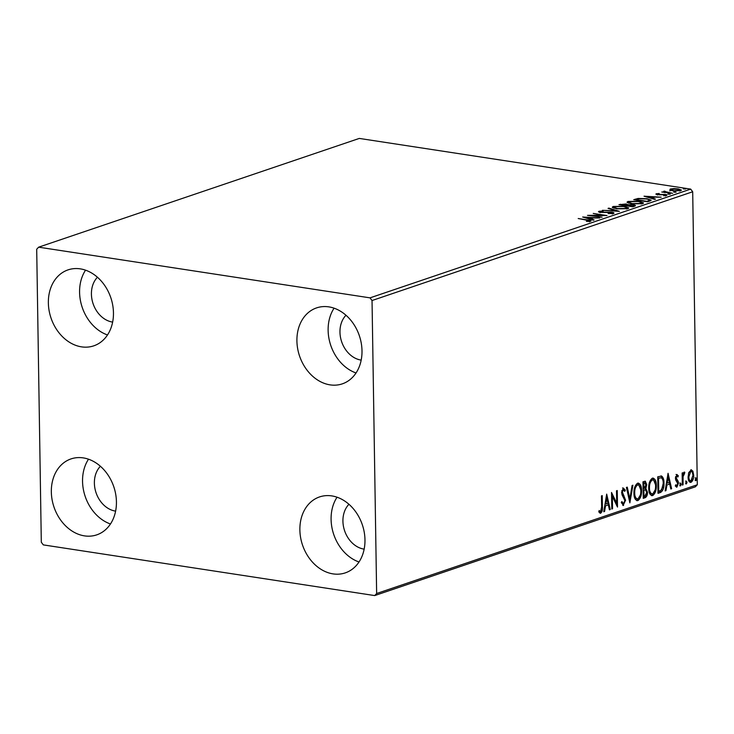 <?xml version="1.0" encoding="UTF-8"?>
<svg xmlns="http://www.w3.org/2000/svg" width="734" height="734" viewBox="0 0 734 734"><rect width="100%" height="100%" fill="white"/><g stroke="black" fill="none" stroke-linecap="round" stroke-linejoin="round"><path stroke-width="1.1" d="M51.334 491.908A40.095 31.571 71.3 0 1 71.005 458.915A40.095 31.571 71.3 0 1 116.431 501.863A40.095 31.571 71.3 0 1 96.76 534.857A40.095 31.571 71.3 0 1 51.334 491.908M110.476 523.984A40.095 31.571 71.3 0 1 82.547 481.321A40.095 31.571 71.3 0 1 88.502 459.209M296.912 340.897A40.095 31.571 71.3 0 1 316.574 307.895A40.095 31.571 71.3 0 1 362 350.852A40.095 31.571 71.3 0 1 342.338 383.845A40.095 31.571 71.3 0 1 296.912 340.897M356.045 372.964A40.095 31.571 71.3 0 1 328.126 330.309A40.095 31.571 71.3 0 1 334.08 308.188M299.876 529.92A40.095 31.571 71.3 0 1 319.547 496.927A40.095 31.571 71.3 0 1 364.972 539.875A40.095 31.571 71.3 0 1 345.301 572.869A40.095 31.571 71.3 0 1 299.876 529.92M359.018 561.987A40.095 31.571 71.3 0 1 331.089 519.333A40.095 31.571 71.3 0 1 337.053 497.212M48.361 302.885A40.095 31.571 71.3 0 1 68.033 269.883A40.095 31.571 71.3 0 1 113.458 312.84A40.095 31.571 71.3 0 1 93.796 345.833A40.095 31.571 71.3 0 1 48.361 302.885M107.503 334.952A40.095 31.571 71.3 0 1 79.584 292.297A40.095 31.571 71.3 0 1 85.539 270.176M112.641 322.098A25.516 20.093 71.3 0 1 91.42 294.105A25.516 20.093 71.3 0 1 97.439 277.25M364.156 549.142A25.516 20.093 71.3 0 1 342.925 521.14A25.516 20.093 71.3 0 1 348.944 504.286M361.192 360.11A25.516 20.093 71.3 0 1 339.961 332.117A25.516 20.093 71.3 0 1 345.98 315.262M115.614 511.13A25.516 20.093 71.3 0 1 94.383 483.128A25.516 20.093 71.3 0 1 100.402 466.273M669.848 190.005L670.234 189.051L673.959 188.601L678.289 188.904L681.436 190.097L680.684 190.647L672.683 190.803L669.848 190.005L670.234 189.051L670.252 189.996L670.986 189.803M664.784 191.51L672.61 193.299L661.756 192.014L664.004 191.978L663.674 191.271L664.6 191.134L665.307 191.418L664.591 191.666L664.609 192.611M664.013 192.354L663.683 191.831M656.297 194.4L656.279 193.776L659.196 193.501L657.572 193.95L658.187 194.409L665.288 194.427C666.922 194.675 667.353 195.005 666.591 195.428L663.655 195.749L665.261 195.262L664.573 194.703L659.279 194.831L655.875 194.079M657.572 193.95L658.196 194.767M665.27 195.675L664.573 194.703M649.829 201.024L647.526 201.804L633.717 199.694L638.085 198.455L646.902 198.703L651.186 200.18L649.829 201.024M632.754 206.814L618.946 204.703L626.056 203.969L628.065 204.74L633.167 204.749C635.433 205.098 635.956 205.566 634.736 206.135L632.754 206.814M635.47 205.63L634.736 206.135M619.386 211.346L602.394 210.319L616.11 210.814L608.055 208.392L608.89 208.117L619.386 211.346M602.063 217.218L587.494 215.365L602.761 215.255L593.228 213.429L607.036 215.539L591.797 215.649L602.063 217.218M589.127 221.567L589.118 221.09C589.374 220.668 588.54 220.365 586.622 220.182L578.199 218.521L587.521 219.943C590.338 220.228 591.347 220.677 590.54 221.301L586.402 221.402L589.374 220.897L589.384 221.842M591.081 220.925L590.54 221.301M370.028 297.857L38.636 247.174L36.7 249.239L41.306 542.233L43.315 544.894L374.707 595.577L376.643 593.512L372.037 300.527L370.028 297.857L690.685 189.106L359.293 138.423L38.636 247.174M582.658 217.007L599.77 217.998L593.494 217.952L590.705 218.897L594.109 219.916L593.283 220.2L582.658 217.007M611.972 213.814L611.018 212.511L600.421 212.392C598.614 212.126 598.137 211.759 598.972 211.3L603.229 211.007L600.384 211.52L601.128 212.126L611.798 212.254C613.853 212.576 614.404 213.007 613.441 213.539L608.11 213.511L612.349 213.043L612.367 213.989M598.494 211.667L598.972 211.3L598.99 212.053M600.384 211.52L600.1 212.677M613.991 213.126L613.441 213.539M616.744 208.878L612.266 207.199L613.193 206.474L624.313 206.272L628.744 207.951L627.772 208.676L616.744 208.878M631.515 203.868L627.029 202.189L627.965 201.465L639.085 201.263L643.516 202.942L642.544 203.667L631.515 203.868M644.03 196.189L661.15 197.18L654.875 197.134L652.086 198.079L655.49 199.107L654.655 199.382L644.03 196.189M668.454 194.226L667.94 193.831L669.729 193.794L670.243 194.189L667.94 194.106M669.729 194.271L669.729 193.794L670.243 194.189M674.307 192.244L673.794 191.849L675.583 191.803L676.097 192.198L673.803 192.115M675.592 192.29L675.583 191.803L676.097 192.198M683.859 188.996L683.345 188.61L685.134 188.565L685.648 188.959L683.345 188.877M685.143 189.051L685.134 188.565L685.648 188.959M376.643 593.512L697.3 484.761L695.364 486.826L374.707 595.577M690.795 469.852L692.887 471.145L693.694 475.192C693.768 478.614 692.868 480.999 690.988 482.357C689.088 482.284 688.125 480.531 688.088 477.091L688.767 472.549L691.446 469.778M692.428 478.935L690.199 482.238L690.988 482.357L690.299 482.431M682.326 485.091L682.134 472.999L682.904 472.742L682.932 474.522L684.226 472.081L684.813 472.292L684.473 473.705L683.079 476.577L683.088 484.825L682.326 485.091M684.226 472.081L684.813 472.292L684.033 472.173L683.703 473.513M684.473 473.705L683.207 473.558M676.84 474.586L678.344 475.806L677.913 476.99L676.913 476.054L676.197 477.926L678.179 481.321L678.455 483.1L676.904 487.137L675.298 486.036L675.72 484.77L676.794 485.688L677.693 483.422L675.711 480.027L675.436 478.247L677.152 474.549M676.491 475.99L675.555 476.751M677.519 484.669L676.464 487.183M675.491 485.458L676.794 485.688M660.316 492.551L658.003 493.34L657.747 476.797L661.628 476.082C663.261 477.394 664.059 479.77 663.995 483.201C664.178 487.936 662.958 491.055 660.316 492.551L658.003 492.945M661.251 475.971L660.839 475.962C662.481 477.274 663.27 479.651 663.206 483.082L663.995 483.201M643.241 498.349L642.975 481.807L645.305 481.21L646.737 484.651L645.856 488.486L647.489 492.184C647.526 494.918 646.773 496.744 645.223 497.67L643.241 498.349M629.864 502.882L626.423 487.422L627.258 487.137L629.864 498.863L632.084 485.495L632.919 485.22L629.864 502.882M612.551 508.754L611.789 509.011L611.523 492.468L616.688 503.12L616.496 490.789L617.257 490.532L617.514 507.066L612.358 496.45L612.551 508.754L611.78 508.634M601.55 509.846L599.889 513.084L600.678 513.204L598.77 511.937L599.146 510.534L600.641 511.515L601.641 506.891L601.467 495.881L602.229 495.624L602.403 506.79C602.761 509.69 602.183 511.827 600.678 513.204L600.201 513.25M598.999 511.066L600.641 511.515M697.3 484.761L692.694 191.767L372.037 300.527M606.688 494.11L610.257 509.534L609.422 509.809L608.321 504.854L605.532 505.799L604.596 511.451L603.761 511.736L606.688 494.11M624.652 502.074L622.781 505.322L623.57 505.442L621.285 502.579L621.891 501.533L623.496 503.763L624.836 500.487L622.074 494.881L621.643 492.496L623.349 488.037L625.313 490.184L624.735 491.404L623.368 489.734L622.404 492.165L625.597 500.249L623.083 505.487M621.414 502.359L622.432 503.671L623.496 503.763M623.074 489.688L621.79 490.697M637.571 483.211C640.222 483.339 641.553 485.798 641.58 490.587C641.699 495.294 640.479 498.625 637.91 500.579C635.305 500.423 633.974 497.982 633.937 493.257C633.809 488.56 635.02 485.211 637.571 483.211L638.479 483.11M640.378 494.936L637.121 500.46L637.91 500.579L637.011 500.671M652.342 478.201C654.985 478.329 656.324 480.788 656.352 485.578C656.471 490.284 655.251 493.615 652.682 495.569C650.067 495.413 648.746 492.973 648.709 488.248C648.581 483.55 649.792 480.201 652.342 478.201L653.251 478.1M655.15 489.927L651.893 495.45L652.682 495.569L651.783 495.661M668.059 473.302L671.628 488.716L670.803 489L669.692 484.045L666.903 484.99L665.967 490.633L665.142 490.918L668.059 473.302M680.501 483.146L681.161 484.312L680.546 485.908L679.886 484.743L680.666 483.137M686.363 481.165L687.024 482.321L686.409 483.917L685.749 482.752L686.519 481.146M695.915 477.926L696.575 479.082L695.951 480.678L695.3 479.513L696.071 477.907M690.685 189.106L692.694 191.767M599.348 511.323L599.852 511.387L599.348 511.323M606.422 495.725L609.468 509.414L610.257 509.534M605.532 505.799L608.321 504.854M603.825 511.332L604.596 511.451M607.972 503.276L606.807 498.083L605.834 504.001L607.972 503.276M606.045 497.964L606.807 498.083M605.064 503.882L605.834 504.001M611.541 493.679L615.899 503.001L616.688 503.12M616.67 503.12L616.707 505.772M611.587 496.331L612.358 496.45M622.56 487.917L625.313 490.184M621.643 492.055L622.404 492.165M621.615 492.046L622.111 494.028L622.9 494.147M622.111 494.028L623.863 495.478M623.074 495.358L624.808 500.129L625.597 500.249M626.542 487.376L629.075 498.744L629.864 498.863L629.469 501.111M638.094 483.1L640.773 489.853M640.8 490.468L641.58 490.587M637.121 500.46L636.635 500.56M633.965 493.899L636.369 498.845L637.855 498.891C639.938 497.331 640.92 494.643 640.819 490.844C640.791 487.046 639.736 485.064 637.635 484.899C635.571 486.514 634.598 489.211 634.708 492.991C634.726 496.771 635.772 498.735 637.855 498.891M636.846 484.779L638.296 484.835L636.846 484.779L634.359 488.752M633.937 492.872L634.708 492.991M644.865 481.21L645.938 484.394M645.948 484.532L646.737 484.651M645.617 487.128L645.067 488.367L645.856 488.486M645.067 488.367L646.7 492.064L647.489 492.184M646.562 493.964L644.434 497.551L645.223 497.67M644.434 497.551L643.232 497.955M643.874 490.239L645.48 489.89L643.874 490.239L643.975 496.386L644.847 496.092L646.727 492.441L645.48 489.89M643.773 482.853L645.103 482.908L642.993 483.119L643.764 483.247L643.846 488.541L645.966 484.945L644.562 482.972L643.764 483.247M643.085 488.422L643.846 488.541M644.691 489.771L645.397 489.881M643.204 496.276L643.975 496.386M652.865 478.091L655.545 484.844M655.572 485.458L656.352 485.578M651.893 495.45L651.407 495.551M648.728 488.89L651.141 493.835L652.627 493.881C654.71 492.312 655.691 489.633 655.581 485.835C655.563 482.036 654.499 480.054 652.407 479.889C650.342 481.504 649.37 484.201 649.471 487.982C649.498 491.762 650.544 493.725 652.627 493.881M651.618 479.77L653.067 479.825L651.618 479.77L649.131 483.743M648.709 487.862L649.471 487.982M662.912 487.055L659.527 492.431M658.251 477.944L657.765 478.109L658.536 478.238L658.747 491.376L661.6 489.991L663.224 483.458C663.279 480.642 662.619 478.751 661.242 477.779L658.536 478.238M657.976 491.266L658.747 491.376M661.242 477.779L659.04 478.063M667.793 474.907L670.839 488.596L671.628 488.716M666.903 484.99L669.692 484.045M665.206 490.514L665.967 490.633M669.344 482.458L668.188 477.265L667.206 483.183L669.344 482.458M667.426 477.146L668.188 477.265M666.444 483.064L667.206 483.183M676.051 474.467L678.344 475.806M677.555 475.687L677.372 476.183M675.436 477.816L676.197 477.926M675.408 477.806L675.61 478.843L676.399 478.963M675.61 478.843L677.39 481.201L678.179 481.321M677.39 481.201L677.665 482.981L678.455 483.1M679.721 483.027L681.161 484.312M680.372 484.192L679.757 485.78M682.161 474.403L682.932 474.522M682.666 474.476L682.29 476.458L683.079 476.577M682.29 476.458L682.225 478.449M682.326 484.706L683.088 484.825M685.574 481.036L687.024 482.321M686.235 482.201L685.62 483.798M691.052 469.788L692.887 471.145M692.098 471.026L692.905 475.072L693.694 475.192M688.859 476.843C688.859 479.412 689.565 480.761 690.969 480.88L692.933 475.458C692.924 472.879 692.217 471.512 690.813 471.338L688.859 476.843L688.088 476.724C688.07 479.293 688.776 480.642 690.18 480.761M690.024 471.219L691.245 471.292L690.024 471.219L688.483 473.513M689.731 480.807L690.969 480.88M695.126 477.797L696.575 479.082M695.786 478.963L695.162 480.559M589.374 221.2L590.255 221.384M590.714 219.429L590.705 218.897M591.751 217.842L586.044 217.493L589.613 218.567L591.751 217.842L591.76 218.539M586.053 218.035L586.044 217.493M589.622 219.099L589.613 218.567M599.293 212.163L600.091 212.025M612.358 213.291L613.358 213.566M608.899 208.649L608.89 208.117M612.615 207.685L613.193 206.474M613.211 207.419L613.908 207.227M627.111 207.814L628.396 208.401M627.12 208.86L627.111 207.86L623.551 206.529L614.642 206.685L613.908 207.263L617.505 208.612L626.331 208.465L627.111 207.86M613.908 207.263L613.936 208.263M626.341 209.016L626.331 208.465M626.074 204.914L628.084 205.685M633.837 205.804L634.873 206.089M626.607 205.869L626.735 204.758L625.937 205.199C627.093 204.814 626.891 204.492 625.322 204.236L621.129 204.658L625.937 205.199L625.946 205.768M632.983 206.731L632.974 206.043C634.213 205.63 634.02 205.291 632.396 205.006L626.964 205.548L632.102 206.337L633.827 205.557L633.846 206.502M627.386 202.676L627.965 201.465M627.983 202.41L628.68 202.217M641.883 202.804L643.168 203.391M641.892 203.85L641.883 202.85L638.323 201.52L629.414 201.676L628.68 202.254L632.268 203.602L641.103 203.456L641.883 202.85M628.68 202.254L628.699 203.254M641.112 204.006L641.103 203.456M638.094 198.978L638.085 198.455M649.471 200.162L650.746 200.648M649.462 201.144L649.388 200.299C649.48 199.703 648.397 199.253 646.14 198.96L638.984 198.795L635.892 199.648L646.874 201.327L649.388 200.299L649.397 201.171M652.086 198.611L652.086 198.079M653.132 197.024L647.425 196.684L650.994 197.749L653.132 197.024L653.141 197.721M647.434 197.217L647.425 196.684M651.003 198.29L650.994 197.749M665.518 195.409L666.151 195.538M663.683 192.216L664.609 192.079M664.6 191.62L664.6 191.134M669.858 190.95L670.252 189.996M679.968 190.189L680.941 190.546M679.445 190.923L679.445 190.455C680.345 189.904 679.702 189.473 677.528 189.161L671.472 189.234L670.995 190.556M673.463 190.904L679.959 190.06L679.978 191.005M671.472 189.234C670.619 189.794 671.28 190.225 673.454 190.546M601.632 506.68L602.403 506.79M643.47 489.991L644.259 490.11M676.39 479.834L677.179 479.953M682.262 480.651L683.024 480.77M620.358 204.914L620.349 204.226M635.231 199.923L635.222 199.18M647.7 201.74L647.691 201.052M600.384 511.534L599.595 511.414M684.244 473.595L683.455 473.476M657.38 194.097L657.398 195.042M665.518 195.07L665.527 196.015"/></g></svg>
